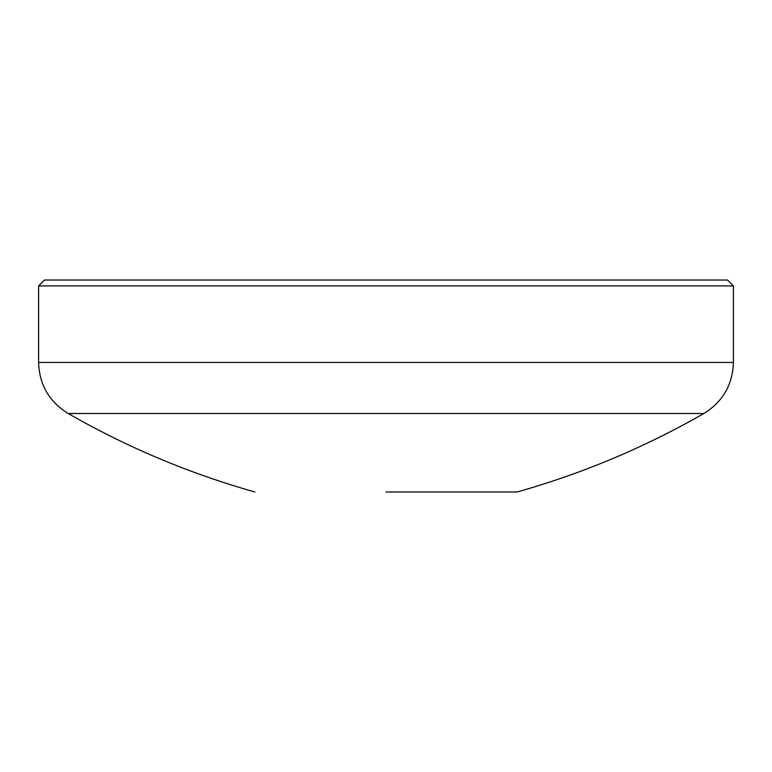 <?xml version="1.0" encoding="UTF-8"?>
<svg xmlns="http://www.w3.org/2000/svg" width="772" height="772" viewBox="0 0 772 772"><rect width="100%" height="100%" fill="white"/><g stroke="black" fill="none" stroke-linecap="round" stroke-linejoin="round"><path stroke-width="1.16" d="M38.6 285.901L44.486 280.014L727.513 280.014L733.4 285.901L38.6 285.901L38.6 362.444C39.343 384.745 49.196 401.768 68.168 413.512L703.832 413.512C722.804 401.768 732.657 384.745 733.4 362.444L38.6 362.444M703.832 413.512C644.813 447.345 582.58 473.506 517.115 491.986L386 491.986M733.4 285.901L733.4 362.444M254.885 491.986C189.42 473.506 127.187 447.345 68.168 413.512"/></g></svg>
